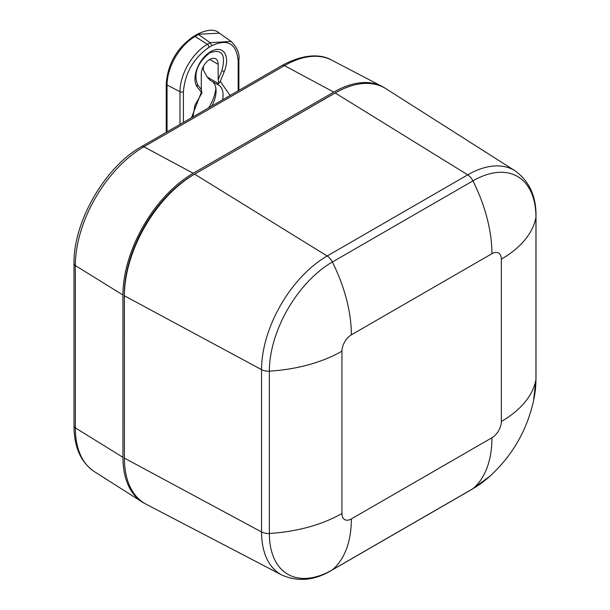 <?xml version="1.0" encoding="UTF-8"?>
<svg xmlns="http://www.w3.org/2000/svg" width="610" height="610" viewBox="0 0 610 610"><rect width="100%" height="100%" fill="white"/><g stroke="black" fill="none" stroke-linecap="round" stroke-linejoin="round"><path stroke-width="0.91" d="M74.001 425.894A4.971 2.867 0 0 0 75.335 427.854A96.959 55.983 -60 0 0 94.23 471.522C80.825 462.296 74.084 447.092 74.001 425.894L74.001 263.581C73.192 221.994 105.118 166.698 141.535 146.606L282.102 65.445A4.971 2.867 60 0 1 284.466 65.628L333.784 92.11A99.4 57.386 -60 0 1 382.241 86.506A99.4 57.386 -60 0 1 385.375 88.366M333.784 92.11L193.218 173.27L143.891 146.781L284.466 65.628A96.959 55.983 -60 0 1 331.733 60.161L382.241 86.506M74.001 263.581A4.971 2.867 0 0 0 75.335 265.541L122.93 295.011A99.4 57.386 -60 0 1 193.218 173.27M122.93 295.011L122.93 457.325L75.335 427.854L75.335 265.541A96.959 55.983 -60 0 1 143.891 146.781A4.971 2.867 60 0 0 141.535 146.606M145.485 503.875A99.4 57.386 -60 0 1 142.305 502.091A99.4 57.386 -60 0 1 122.93 457.325M335.195 92.979L467.725 174.841A92.781 53.566 120 0 1 515.244 170.93L386.069 88.793A99.331 57.348 120 0 0 335.195 92.979L194.62 174.14A99.331 57.348 120 0 0 124.387 295.789L124.387 458.11A99.331 57.348 120 0 0 146.202 504.264L281.927 575.062C298.077 582.154 314.729 580.529 331.878 570.19A9.943 5.742 -120 0 0 332.374 569.839A89.106 51.446 -60 0 1 269.361 533.46A120.399 69.509 0 0 0 341.943 513.483L341.943 351.169A13.313 7.686 -60 0 1 351.36 334.86L491.927 253.707A13.313 7.686 -60 0 1 501.344 259.136L501.344 421.457A13.313 7.686 -60 0 1 491.927 437.759L351.36 518.919A13.313 7.686 -60 0 1 341.943 513.483M336.873 92.034A97.409 56.242 120 0 0 333.784 93.734L333.838 93.765M193.278 174.933L333.784 93.734M193.218 174.895A97.409 56.242 120 0 0 124.341 294.195L124.402 294.233M124.387 456.539L124.341 294.195M124.341 456.516A97.409 56.242 120 0 0 124.409 460.039M208.612 107.878A29.821 17.217 120 0 0 215.871 88.381M218.83 83.227L218.166 79.803L221.842 70.775C226.135 54.572 222.101 48.571 209.733 52.788C197.365 62.853 193.332 73.505 197.625 84.752L201.3 89.548L201.963 92.964L197.312 87.123A22.364 12.909 -60 0 1 196.702 86.223A22.364 12.909 -60 0 1 199.607 63.341A22.364 12.909 -60 0 1 217.976 49.38A22.364 12.909 -60 0 1 224.266 71.561L220.271 81.397L218.594 83.608L207.171 77.012L203.404 70.005L203.404 66.398M201.3 89.548L201.3 74.054A11.925 6.885 -60 0 1 206.508 62.052A11.925 6.885 -60 0 1 215.696 58.857A11.925 6.885 -60 0 1 218.166 64.317L218.166 79.803M192.966 116.906L194.956 105.149L201.963 92.964M207.171 77.012L210.114 80.261L217.137 84.317L218.594 83.608M212.608 81.702A22.364 12.909 -60 0 1 216.062 91.096A22.364 12.909 -60 0 1 211.792 106.041M167.048 131.874L167.048 85.011L179.996 91.736A38.712 22.349 -60 0 1 207.369 44.324L195.063 36.486A2.486 1.433 -120 0 0 193.728 36.303C176.976 47.801 167.803 63.684 166.225 83.944A2.486 1.433 0 0 0 167.048 85.011A39.619 22.875 -60 0 1 195.063 36.486L198.524 34.488L210.175 42.708L231.083 41.404L219.425 33.184L197.19 34.305C207.552 29.249 214.964 28.876 219.425 33.192M222.627 99.788A22.364 12.909 -60 0 0 218.456 84.92L217.137 84.317M231.083 41.404L231.724 41.884M231.053 41.389C237.244 47.61 239.86 53.779 238.891 59.879L238.159 60.886C236.505 43.501 227.728 38.438 211.845 45.689L210.175 42.708L207.369 44.324A2.486 1.433 -120 0 1 209.032 47.313L211.845 45.689M501.344 421.457A120.399 69.509 0 0 0 535.946 379.55A89.106 51.446 -60 0 1 533.575 400.701C526.903 430.401 512.408 455.517 490.074 476.052A89.106 51.446 -60 0 1 472.941 488.686A120.399 69.509 -120 0 0 491.927 437.759M533.575 400.701L535.999 378.955A9.943 5.742 180 0 1 535.946 379.55L535.946 217.236A120.399 69.509 180 0 1 501.344 259.136M491.927 253.707A120.399 69.509 -120 0 0 472.941 180.857A89.106 51.446 -60 0 1 535.946 217.236A9.943 5.742 180 0 0 535.999 216.634L535.999 378.955M194.62 174.14L327.158 256.002L467.725 174.841A9.943 5.742 60 0 1 472.941 180.857L332.374 262.01A120.399 69.509 60 0 1 351.36 334.86M341.943 351.169A120.399 69.509 180 0 1 269.361 371.147A89.106 51.446 -60 0 1 332.374 262.01A9.943 5.742 60 0 0 327.158 256.002A92.781 53.566 120 0 0 261.545 369.637A9.943 5.742 0 0 0 269.361 371.147L269.361 533.46A9.943 5.742 -0 0 1 261.545 531.95A92.781 53.566 120 0 0 281.927 575.062M351.36 518.919A120.399 69.509 60 0 1 332.374 569.839L472.941 488.686A9.943 5.742 60 0 1 472.453 489.029L331.878 570.19M124.387 295.789L261.545 369.637L261.545 531.95L124.387 458.11M218.166 64.317L209.733 59.444M179.996 124.402L179.996 91.736A2.486 1.433 0 0 0 183.412 91.683C185.043 72.903 193.583 58.118 209.032 47.313M197.625 84.752A2.486 1.975 -37.5 0 0 197.312 87.123M224.266 71.561A2.486 0.473 22.1 0 0 221.842 70.775M201.308 92.339L191.464 117.776M230.115 95.465L220.271 81.397M183.412 122.427L183.412 91.683M238.891 59.864L238.891 90.394M238.159 60.886L238.159 90.814M282.102 65.445C307.958 51.408 324.673 55.838 331.733 60.161M94.23 471.522L142.305 502.091M490.074 476.052L472.453 489.029M515.244 170.93C529.465 181.376 536.381 196.611 535.999 216.634M166.225 132.347L166.225 83.944M193.728 36.303L197.19 34.305"/></g></svg>
